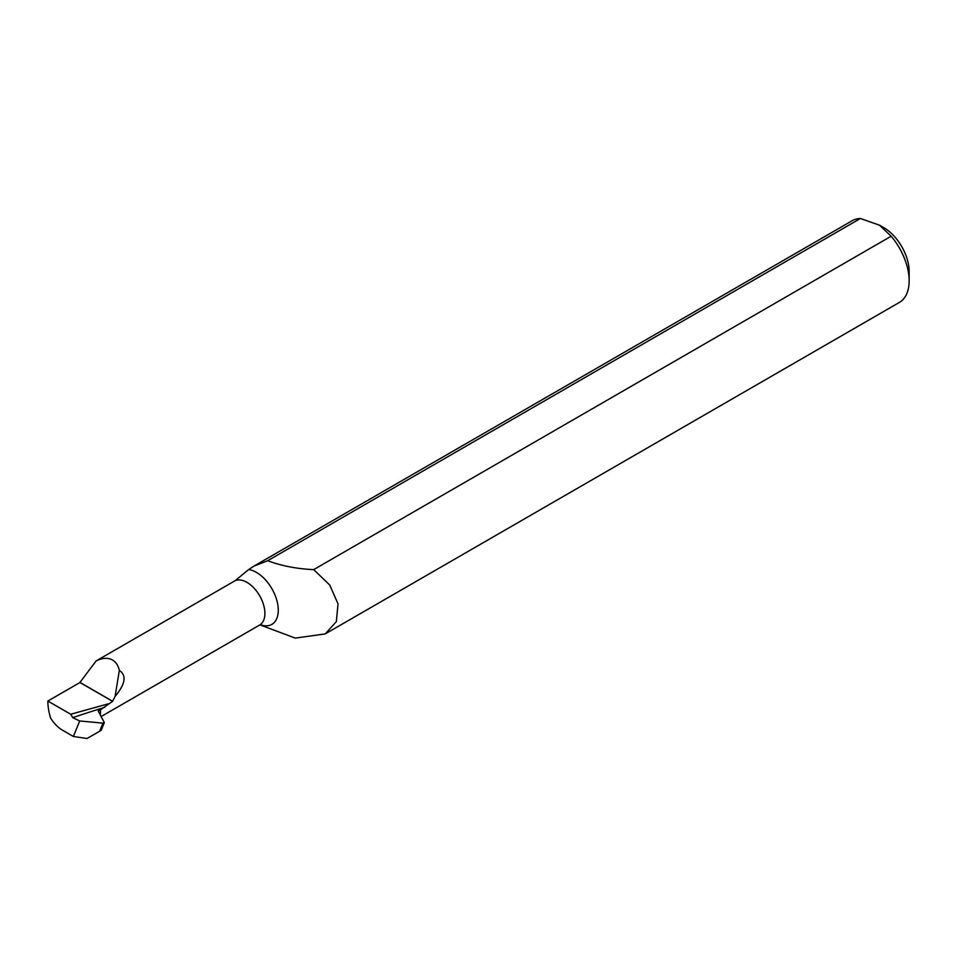 <?xml version="1.0" encoding="UTF-8"?>
<svg xmlns="http://www.w3.org/2000/svg" width="957" height="957" viewBox="0 0 957 957"><rect width="100%" height="100%" fill="white"/><g stroke="black" fill="none" stroke-linecap="round" stroke-linejoin="round"><path stroke-width="1.44" d="M259.957 624.873L295.258 638.104L325.201 633.917L336.338 621.631L338.024 603.915L329.758 585.05L313.693 569.618C297.017 568.901 281.681 565.934 267.673 560.718L253.749 566.209L248.7 569.559A30.887 17.836 60 0 1 256.428 572.394A30.887 17.836 60 0 1 278.188 607.886A30.887 17.836 60 0 1 260.376 624.694M879.531 225.206L883.813 227.67A35.828 20.683 60 0 1 909.15 271.561L909.15 280.82A47.18 27.239 -120 0 0 891.146 236.235L879.531 225.206L860.427 218.495A47.18 27.239 -120 0 0 852.197 220.708L253.749 566.221M325.201 633.917L899.377 302.424A47.18 27.239 -120 0 0 909.15 280.82M101.131 716.554L259.646 625.029A25.349 14.63 -120 0 0 263.534 604.716A25.349 14.63 -120 0 0 246.978 582.37A25.349 14.63 -120 0 0 235.063 580.732L96.083 660.964C102.459 657.818 107.938 657.495 112.507 660.007C115.964 662.053 118.237 665.522 119.338 670.414C129.817 677.293 120.259 690.105 115.091 696.421L112.591 701.266A25.349 14.63 60 0 1 112.591 701.349L100.485 709.759L100.461 713.922L100.461 709.735L98.2 711.039L104.253 722.415L102.985 723.145L79.694 720.968L72.744 717.666L70.722 714.257L47.85 701.05A47.18 27.239 -120 0 0 50.661 718.145A25.349 14.63 -120 0 0 62.564 730.239L73.354 736.471L79.694 720.968M119.338 670.414L115.091 696.421M47.85 701.05L79.957 682.508A47.18 27.239 60 0 1 79.957 682.413L96.083 660.964M79.957 682.413L112.591 701.266M108.308 703.826L70.722 714.257M79.957 682.508L112.591 701.349M104.253 722.415L100.952 730.466L87.039 738.505L73.354 736.471M235.063 580.732L248.7 569.559M267.673 560.718L860.427 218.495M891.146 236.235L313.693 569.618M72.744 717.666A727.763 381.951 175.8 0 1 104.636 707.367M99.66 731.22L102.985 723.145M259.646 625.029L260.448 624.502M101.131 730.358L104.277 722.714"/></g></svg>

